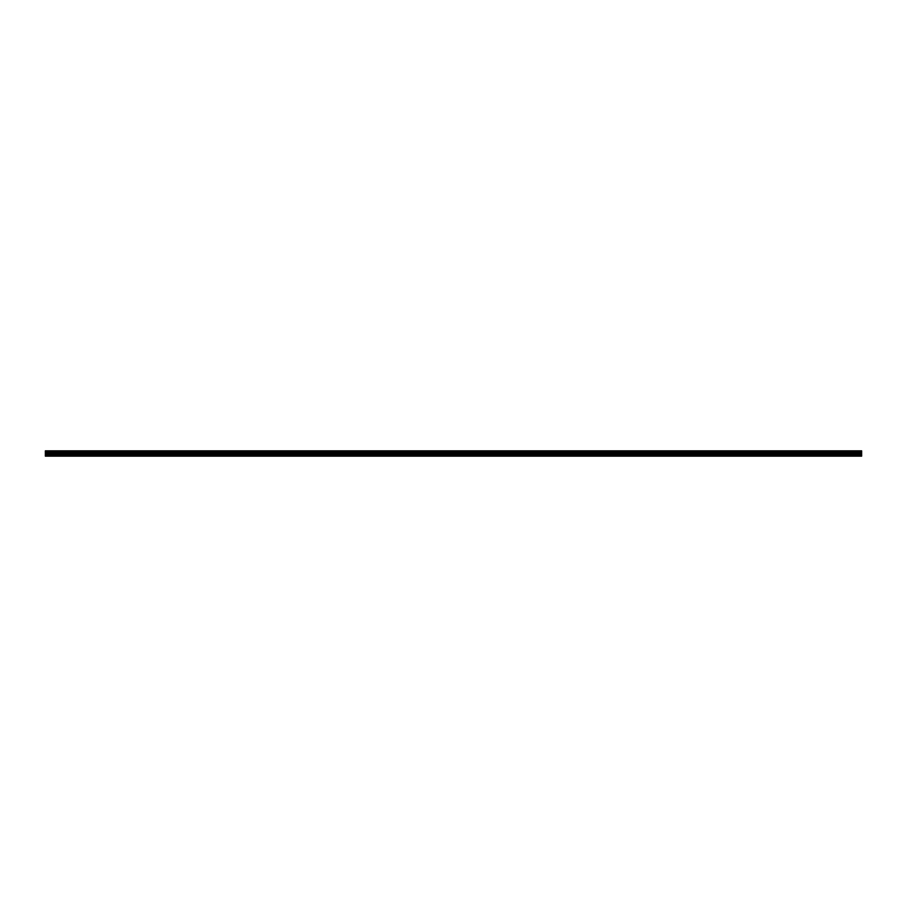 <?xml version="1.0" encoding="UTF-8"?>
<svg xmlns="http://www.w3.org/2000/svg" width="907" height="907" viewBox="0 0 907 907"><rect width="100%" height="100%" fill="white"/><g stroke="black" fill="none" stroke-linecap="round" stroke-linejoin="round"><path stroke-width="1.36" d="M45.35 455.042L45.35 450.847L861.65 450.847L861.65 456.153L45.35 456.153L45.35 455.042L861.65 455.042M861.65 452.105L45.35 452.105M45.35 451.539L861.65 451.539M861.65 451.459L45.35 451.459M861.65 455.881L45.35 455.881M45.35 454.396L861.65 454.396M45.35 453.217L861.65 453.217M45.35 452.797L861.65 452.797M45.35 452.196L861.65 452.196"/></g></svg>
